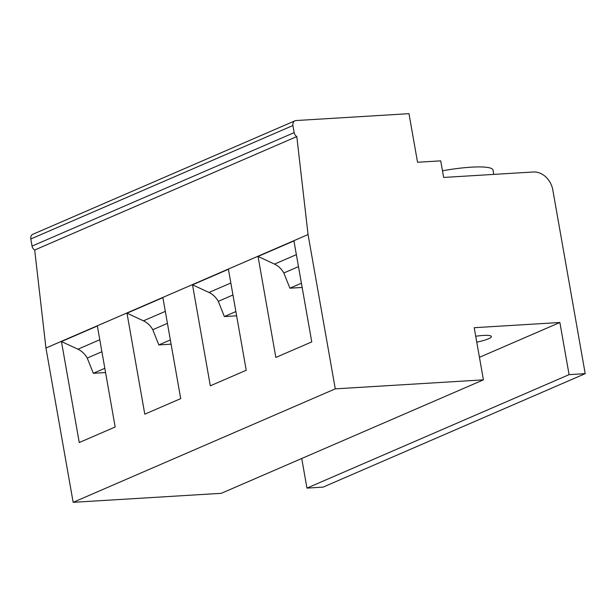 <?xml version="1.0" encoding="UTF-8"?>
<svg xmlns="http://www.w3.org/2000/svg" width="616" height="616" viewBox="0 0 616 616"><rect width="100%" height="100%" fill="white"/><g stroke="black" fill="none" stroke-linecap="round" stroke-linejoin="round"><path stroke-width="0.92" d="M295.002 120.798L32.894 234.265A4.882 3.958 66.6 0 0 30.8 238.985L32.055 246.1A4.882 3.958 66.6 0 0 34.688 250.027L45.954 348.025L73.158 502.325L221.298 493.316L483.414 379.849L474.22 327.704L559.882 322.499L569.076 374.644L585.2 373.658L552.814 189.974A19.52 15.831 66.6 0 0 533.341 171.987L443.651 177.446L440.725 160.853L417.548 162.262L408.978 113.675L296.111 120.536A4.882 3.958 66.6 0 0 295.002 120.798A4.882 3.958 66.6 0 0 292.916 125.525L294.163 132.632A4.882 3.958 66.6 0 0 296.804 136.559L308.062 234.565L335.273 388.858L483.414 379.849M301.74 458.497L306.96 488.103L323.084 487.125L585.2 373.658M442.481 170.786A48.803 8.054 -10 0 1 493 170.062L493.762 174.397M475.729 336.259A18.303 3.018 -10 0 1 483.183 335.45A18.303 3.018 -10 0 1 491.375 336.529A18.303 3.018 -10 0 1 476.761 342.134M479.44 357.319L559.882 322.499M73.158 502.325L335.273 388.858M45.954 348.025L308.062 234.565M79.264 442.542L61.454 341.557L97.367 326.01L115.169 426.996L79.264 442.542M144.791 414.175L126.988 313.19L162.894 297.644L180.704 398.629L144.791 414.175M210.318 385.809L192.515 284.823L228.42 269.284L246.231 370.262L210.318 385.809M275.845 357.442L258.042 256.456L293.947 240.918L311.758 341.895L275.845 357.442M34.688 250.027L296.804 136.559M104.82 368.306L93.301 373.288L87.256 358.073A19.52 15.831 66.6 0 0 77.932 349.203L61.454 341.557M93.301 373.288L105.567 372.541M87.256 358.073L101.902 351.728M170.355 339.94L158.828 344.921L152.783 329.706A19.52 15.831 66.6 0 0 143.459 320.836L126.988 313.19M158.828 344.921L171.102 344.175M152.783 329.706L167.429 323.361M235.882 311.573L224.355 316.555L218.31 301.34A19.52 15.831 66.6 0 0 208.986 292.469L192.515 284.823M224.355 316.555L236.629 315.815M218.31 301.34L232.956 294.995M301.409 283.206L289.89 288.196L283.837 272.973A19.52 15.831 66.6 0 0 274.513 264.102L258.042 256.456M289.89 288.196L302.156 287.449M283.837 272.973L298.483 266.636M306.96 488.103L569.076 374.644M32.055 246.1L294.163 132.632M30.8 238.985L292.916 125.525M77.932 349.203L99.784 339.739M143.459 320.836L165.311 311.373M208.986 292.469L230.846 283.014M274.513 264.102L296.373 254.647"/></g></svg>
